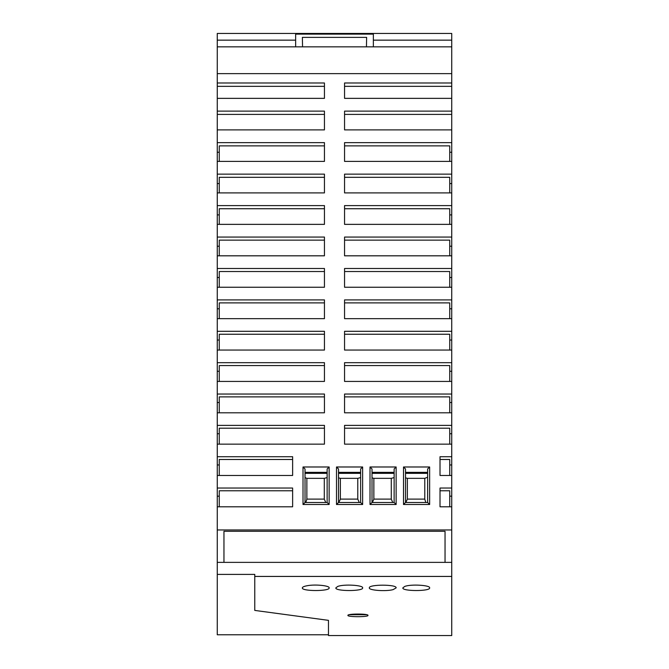 <?xml version="1.0" encoding="UTF-8"?>
<svg xmlns="http://www.w3.org/2000/svg" width="669" height="669" viewBox="0 0 669 669"><rect width="100%" height="100%" fill="white"/><g stroke="black" fill="none" stroke-linecap="round" stroke-linejoin="round"><path stroke-width="1" d="M219.265 350.054L219.265 334.241L324.448 334.241L324.448 350.054L324.448 331.297L217.258 331.297L217.258 340.036L219.265 340.036M219.265 255.817L219.265 240.138L324.448 240.138L324.448 255.817L217.258 255.817L217.258 246.209L219.265 246.209M219.265 224.366L219.265 208.736L324.448 208.736L324.448 224.366L217.258 224.366L217.258 214.9L219.265 214.9M219.265 318.661L219.265 302.89L324.448 302.89L324.448 318.661L217.258 318.661L217.258 308.769L219.265 308.769M219.265 381.43L219.265 365.575L324.448 365.575L324.448 381.43L217.258 381.43L217.258 371.287L219.265 371.287M219.265 287.252L219.265 271.522L324.448 271.522L324.448 287.252L217.258 287.252L217.258 277.493L219.265 277.493M219.265 444.141L219.265 428.202L324.448 428.202L324.448 444.141L217.258 444.141L217.258 433.746L219.265 433.746M219.265 412.798L219.265 396.893L324.448 396.893L324.448 412.798L324.448 394.041L217.258 394.041L217.258 402.521L219.265 402.521M219.265 506.793L219.265 490.778L292.629 490.778L292.629 506.793L217.258 506.793L217.258 496.172L219.265 496.172M449.735 318.661L449.735 302.89L344.552 302.89L344.552 318.661L344.552 299.904L451.742 299.904L451.742 287.252L344.552 287.252L344.552 271.522L449.735 271.522L449.735 287.252M324.448 444.141L324.448 425.384L217.258 425.384L217.258 433.746M328.471 620.347L328.471 634.781L217.258 634.781L217.258 529.965L451.742 529.965L451.742 635.55L328.471 635.55L328.471 620.347L254.772 610.421L254.772 576.435L451.742 576.435M219.265 192.898L219.265 177.318L324.448 177.318L324.448 192.898L324.448 174.141L217.258 174.141L217.258 183.582L219.265 183.582M449.735 255.817L449.735 240.138L344.552 240.138L344.552 255.817L344.552 237.06L451.742 237.06L451.742 214.9L449.735 214.9M324.448 287.252L324.448 268.495L217.258 268.495L217.258 277.493M219.265 475.475L219.265 459.494L292.629 459.494L292.629 475.475L217.258 475.475L217.258 464.963L219.265 464.963M449.735 444.141L449.735 428.202L344.552 428.202L344.552 444.141L344.552 425.384L451.742 425.384L451.742 412.798L344.552 412.798L344.552 396.893L449.735 396.893L449.735 412.798M338.522 472.347L360.633 472.347M324.448 192.898L217.258 192.898L217.258 183.582M451.742 529.965L451.742 506.793L440.018 506.793L440.018 488.036L451.742 488.036L451.742 464.963L449.735 464.963M449.735 475.475L449.735 459.494L440.018 459.494L440.018 475.475L451.742 475.475M449.735 161.405L449.735 145.884L344.552 145.884L344.552 161.405L344.552 142.648L451.742 142.648L451.742 161.405L344.552 161.405M219.265 161.405L219.265 145.884L324.448 145.884L324.448 161.405L217.258 161.405L217.258 152.248L219.265 152.248M292.629 475.475L292.629 456.718L217.258 456.718L217.258 464.963M324.448 412.798L217.258 412.798L217.258 402.521M449.735 246.209L451.742 246.209L451.742 268.495L344.552 268.495L344.552 287.252M451.742 224.366L344.552 224.366L344.552 208.736L449.735 208.736L449.735 224.366M324.448 381.43L324.448 362.682L217.258 362.682L217.258 371.287M440.018 475.475L440.018 456.718L451.742 456.718L451.742 464.963M324.448 350.054L217.258 350.054L217.258 340.036M292.629 506.793L292.629 488.036L217.258 488.036L217.258 496.172M449.735 183.582L451.742 183.582L451.742 205.609L344.552 205.609L344.552 224.366M217.258 40.148L217.258 33.45L295.639 33.45L295.639 40.148L217.258 40.148L217.258 73.649L451.742 73.649L451.742 46.847L217.258 46.847M324.448 161.405L324.448 142.648L217.258 142.648L217.258 152.248M324.448 318.661L324.448 299.904L217.258 299.904L217.258 308.769M449.735 506.793L449.735 490.778L440.018 490.778L440.018 506.793M324.448 224.366L324.448 205.609L217.258 205.609L217.258 214.9M324.448 255.817L324.448 237.06L217.258 237.06L217.258 246.209M449.735 192.898L449.735 177.318L344.552 177.318L344.552 192.898L451.742 192.898M373.361 33.45L373.361 40.148L451.742 40.148L451.742 33.45L295.639 33.45M451.742 40.148L451.742 46.847M373.361 46.847L373.361 40.148M295.639 40.148L295.639 46.847M366.453 46.847L366.62 37.38L302.38 37.38L302.547 46.847M295.639 34.119L373.361 34.119M451.742 287.252L451.742 277.493L449.735 277.493M449.735 152.248L451.742 152.248M366.746 614.719L349.151 614.719M336.507 504.501L362.64 504.501L362.64 466.987L360.633 468.994L360.633 502.494L338.522 502.494L338.522 468.994L336.507 466.987L336.507 504.501L338.522 502.494M368 615.388C368.661 617.119 347.236 617.119 347.897 615.388C347.236 613.607 368.661 613.607 368 615.388M360.633 477.582L357.781 478.343L357.781 499.116L359.261 502.494M357.781 478.343L340.362 478.343L340.362 499.116L357.781 499.116M338.882 502.494L340.362 499.116M360.633 473.351L338.522 473.351M451.742 506.793L451.742 496.172L449.735 496.172M451.742 114.407L344.552 114.407L344.552 129.886L451.742 129.886L451.742 73.649M451.742 111.121L344.552 111.121L344.552 129.886M451.742 456.718L451.742 444.141L344.552 444.141M451.742 82.998L344.552 82.998L344.552 98.36L344.552 86.334L451.742 86.334M451.742 412.798L451.742 402.521L449.735 402.521M217.258 73.649L217.258 82.998L324.448 82.998L324.448 98.36L324.448 86.334L217.258 86.334L217.258 111.121L324.448 111.121L324.448 129.886L324.448 114.407L217.258 114.407L217.258 129.886L324.448 129.886M324.448 98.36L217.258 98.36M217.258 82.998L217.258 86.334M217.258 111.121L217.258 114.407M449.735 381.43L449.735 365.575L344.552 365.575L344.552 381.43L451.742 381.43L451.742 371.287L449.735 371.287M451.742 381.43L451.742 394.041L344.552 394.041L344.552 412.798M451.742 425.384L451.742 433.746L449.735 433.746M451.742 444.141L451.742 433.746M451.742 488.036L451.742 496.172M451.742 161.405L451.742 174.141L344.552 174.141L344.552 192.898M451.742 255.817L344.552 255.817M449.735 350.054L449.735 334.241L344.552 334.241L344.552 350.054L344.552 331.297L451.742 331.297L451.742 362.682L344.552 362.682L344.552 381.43M451.742 142.648L451.742 129.886M451.742 174.141L451.742 183.582M451.742 205.609L451.742 214.9M451.742 237.06L451.742 246.209M451.742 268.495L451.742 277.493M451.742 299.904L451.742 318.661L344.552 318.661M451.742 331.297L451.742 318.661M451.742 362.682L451.742 371.287M451.742 394.041L451.742 402.521M451.742 98.36L344.552 98.36M449.735 308.769L451.742 308.769M449.735 340.036L451.742 340.036M451.742 350.054L344.552 350.054M445.044 562.37L445.044 531.295L223.956 531.295L223.956 562.37M217.258 529.965L217.258 506.793M217.258 488.036L217.258 475.475M217.258 456.718L217.258 444.141M217.258 425.384L217.258 412.798M217.258 394.041L217.258 381.43M217.258 362.682L217.258 350.054M217.258 331.297L217.258 318.661M217.258 299.904L217.258 287.252M217.258 268.495L217.258 255.817M217.258 237.06L217.258 224.366M217.258 205.609L217.258 192.898M217.258 174.141L217.258 161.405M217.258 142.648L217.258 129.886M340.362 478.343L338.522 477.85M362.64 504.501L360.633 502.494M217.258 562.37L451.742 562.37M254.772 576.435L254.772 574.403L217.258 574.403M369.338 587.884C368.535 590.351 385.929 591.613 393.104 589.632L396.14 587.884C397.11 584.271 368.36 584.271 369.338 587.884M429.632 587.884C430.552 585.174 410.666 583.962 404.686 586.47L402.838 587.884C401.868 591.413 430.61 591.413 429.632 587.884M329.14 587.884C329.8 585.668 315.375 584.137 307.247 585.71C304.052 586.295 302.413 587.022 302.338 587.884C301.368 591.413 330.118 591.413 329.14 587.884M362.64 587.884C363.551 585.174 343.674 583.962 337.686 586.47L335.838 587.884C334.868 591.413 363.61 591.413 362.64 587.884M303.015 466.987L303.015 504.501L329.14 504.501L329.14 466.987L303.015 466.987L305.022 468.994L305.022 502.494L327.133 502.494L329.14 504.501M370.007 466.987L370.007 504.501L396.14 504.501L396.14 466.987L370.007 466.987L372.014 468.994L372.014 502.494L394.125 502.494L396.14 504.501M403.507 466.987L403.507 504.501L429.632 504.501L429.632 466.987L403.507 466.987L405.514 468.994L405.514 502.494L427.625 502.494L429.632 504.501M362.64 466.987L336.507 466.987M305.022 472.347L327.133 472.347M329.14 466.987L327.133 468.994L327.133 502.494M303.015 504.501L305.022 502.494M327.133 473.351L305.022 473.351M327.133 477.582L324.281 478.343L306.862 478.343L305.022 477.624M324.281 478.343L324.281 499.116L325.77 502.494M324.281 499.116L306.862 499.116L305.842 502.494M306.862 478.343L306.862 499.116M370.007 504.501L372.014 502.494M372.014 472.347L394.125 472.347M396.14 466.987L394.125 468.994L394.125 502.494M394.125 473.351L372.014 473.351M394.125 477.582L391.281 478.343L373.862 478.343L372.014 477.85M373.862 478.343L373.862 499.116L391.281 499.116L392.762 502.494M372.374 502.494L373.862 499.116M391.281 478.343L391.281 499.116M403.507 504.501L405.514 502.494M405.514 472.347L427.625 472.347M429.632 466.987L427.625 468.994L427.625 502.494M427.625 473.351L405.514 473.351M405.514 477.85L407.362 478.343L424.782 478.343L427.625 477.231M424.782 478.343L424.782 499.116L407.362 499.116L405.874 502.494M407.362 478.343L407.362 499.116M425.802 502.494L424.782 499.116"/></g></svg>
